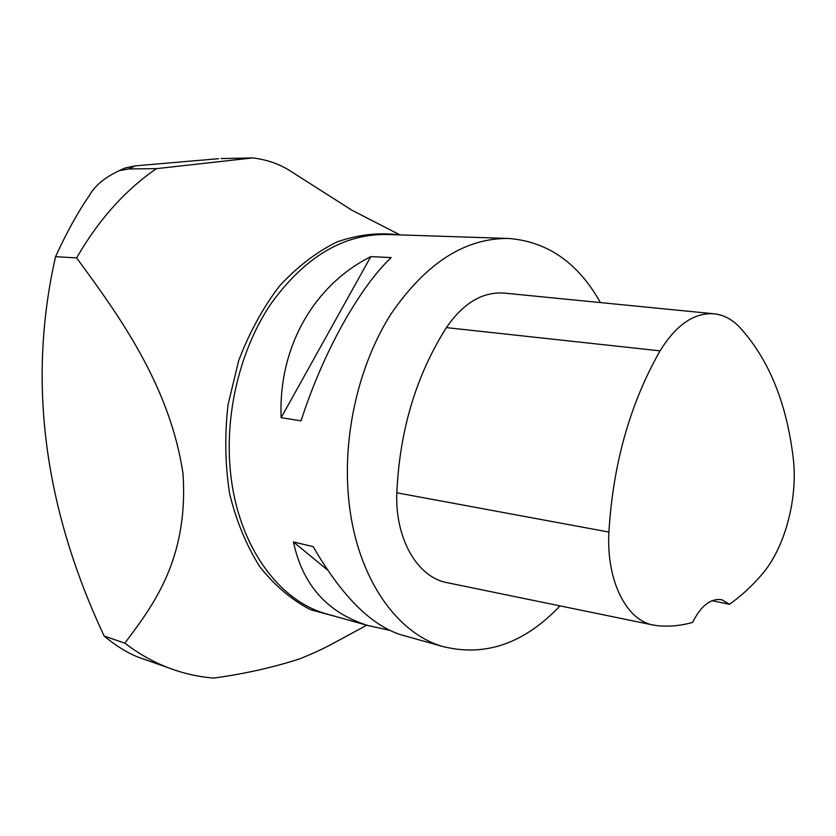 <?xml version="1.0" encoding="UTF-8"?>
<svg xmlns="http://www.w3.org/2000/svg" width="836" height="836" viewBox="0 0 836 836"><rect width="100%" height="100%" fill="white"/><g stroke="black" fill="none" stroke-linecap="round" stroke-linejoin="round"><path stroke-width="1.25" d="M560.015 605.881C524.088 643.72 484.87 657.221 442.369 646.385C394.717 632.559 355.049 573.809 348.455 496.542C342.781 433.539 359.396 363.284 391.373 313.427C426.329 262.713 465.547 237.727 509.04 238.49C547.789 241.688 578.251 263.047 600.415 302.58M389.639 630.313L368.279 625.621C327.524 612.955 302.58 585.064 293.446 541.947L313.176 546.65C341.36 595.378 370.369 624.68 400.225 634.576L404.248 635.694M370.797 256.621L391.175 257.582C359.47 287.417 322.79 352.855 301.065 420.832L281.147 417.697C278.2 346.961 314.085 285.118 370.797 256.621L281.147 417.697M447.866 582.828L446.225 582.493C417.112 576.725 394.926 538.332 396.818 492.801C399.66 430.404 416.182 375.343 446.382 327.618C463.531 302.736 483.083 291.252 505.069 293.175L713.265 313.719M729.535 604.282L721.896 599.778C710.872 598.033 701.101 605.577 692.574 622.412C680.661 625.809 668.706 626.875 656.709 625.61L652.592 624.91C625.892 619.675 606.184 579.954 608.911 532.062C613.039 463.855 630.093 403.454 660.074 350.859C676.397 324.462 694.622 312.131 714.749 313.866C723.819 315.047 731.97 319.352 739.212 326.782C768.294 358.341 786.258 401.677 793.082 456.822C798.38 497.869 784.952 548.5 761.303 575.189C751.324 586.653 740.738 596.35 729.535 604.282L712 600.718M293.446 541.947L327.399 569.88M399.932 234.895L351.831 210.17L293.018 172.718C281.272 164.671 267.865 159.739 252.775 157.92L156.395 168.663C125.118 190.159 98.523 219.91 76.619 257.916C117.615 313.74 169.75 384.717 183.011 473.678C188.727 560.433 151.922 606.748 124.857 643.177C138.724 653.783 153.301 662.007 168.59 667.86C183.429 673.492 198.498 676.899 213.828 678.08C245.167 673.732 273.905 667.285 300.009 658.737C314.096 653.083 326.458 647.263 337.075 641.275L366.805 625.203M76.619 257.916L55.563 256.673C27.421 380.526 43.629 506.982 104.166 636.05L124.857 643.177M104.166 636.05C115.911 645.841 127.323 652.906 138.379 657.232L168.59 667.86M156.395 168.663L128.744 168.935L119.464 170.607C105.106 177.222 95.189 185.362 89.692 195.039C78.009 211.884 66.629 232.439 55.563 256.673M221.582 158.537L250.079 158.108M252.221 157.941L221.028 158.579M218.604 158.694L135.275 165.852L125.181 167.963L118.263 171.035M507.306 238.427L387.141 234.477C343.753 233.714 305.067 256.746 271.073 303.562C239.984 349.563 224.341 414.363 230.558 472.8C237.832 544.455 277.583 599.725 325.183 613.54L330.053 614.899M608.911 532.062L396.818 492.801M660.074 350.859L446.382 327.618M398.803 234.853C378.603 232.293 358.059 234.623 337.169 241.865C316.551 251.97 297.302 266.726 279.423 286.111C262.838 307.878 249.253 332.759 238.657 360.744L228.05 404.77C224.581 435.148 225.093 464.753 229.607 493.564C236.348 521.131 246.411 545.521 259.797 566.735C274.751 585.576 291.628 599.893 310.449 609.674L339.834 617.647M128.744 168.935L135.275 165.852M442.369 646.385L400.225 634.576M368.279 625.621L330.032 614.899M652.592 624.91L446.225 582.493M721.896 599.778L721.186 599.621M119.464 170.607L125.181 167.963"/></g></svg>
